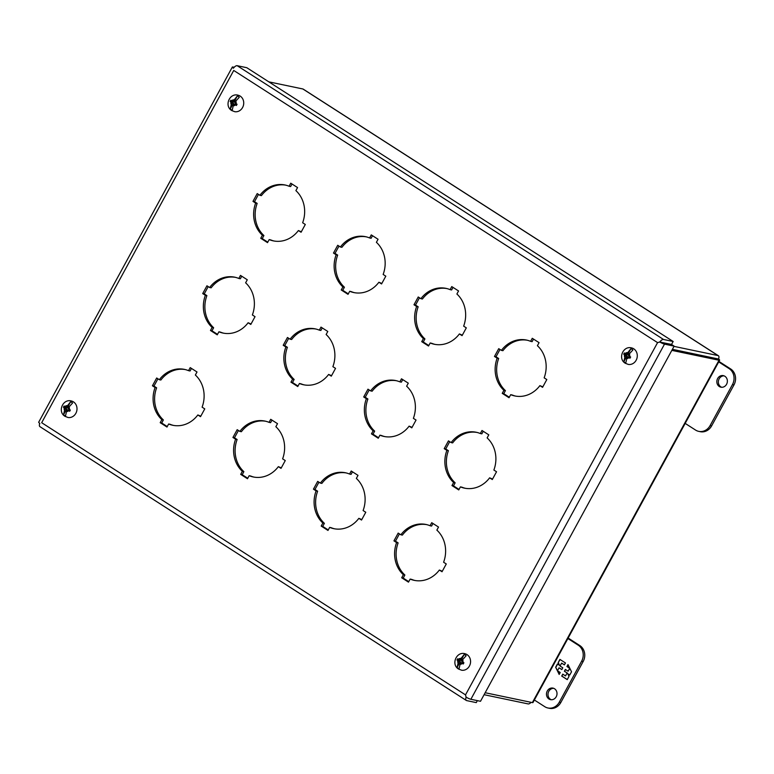 <?xml version="1.0" encoding="UTF-8"?>
<svg xmlns="http://www.w3.org/2000/svg" width="774" height="774" viewBox="0 0 774 774"><rect width="100%" height="100%" fill="white"/><g stroke="black" fill="none" stroke-linecap="round" stroke-linejoin="round"><path stroke-width="1.16" d="M554.532 688.754A5.902 5.244 101.8 0 1 556.612 695.874A5.902 5.244 101.8 0 1 550.537 699.648A5.902 5.244 101.8 0 1 548.95 698.999A5.902 5.244 101.8 0 1 546.879 691.879A5.902 5.244 101.8 0 1 552.946 688.105A5.902 5.244 101.8 0 1 554.532 688.754M553.7 688.328A5.902 5.244 -78.2 0 0 548.263 692.614A5.902 5.244 -78.2 0 0 550.469 699.319A5.902 5.244 -78.2 0 0 551.311 699.744M568.145 638.047L579.794 645.535A11.794 10.488 101.8 0 1 583.161 661.518L560.811 702.502A11.794 10.488 101.8 0 1 549.453 708.307L547.934 707.987A11.794 10.488 101.8 0 1 544.761 706.681L534.37 700.006M567.884 638.54L578.275 645.216A11.794 10.488 101.8 0 1 581.632 661.199L559.292 702.182A11.794 10.488 101.8 0 1 547.934 707.987M561.721 676.079L567.245 679.62L569.006 676.379L567.719 673.748L569.741 675.044L571.522 671.784L567.99 664.585L566.936 666.52L569.693 668.291L568.106 671.203L565.349 669.433L564.372 671.232L567.129 673.003L565.533 675.915L562.775 674.144L561.721 676.079L562.95 674.26M565.446 662.95L559.931 659.409L558.16 662.65L559.457 665.282L557.435 663.986L555.655 667.256L559.176 674.444L560.231 672.509L557.474 670.739L559.06 667.827L561.827 669.597L562.804 667.798L560.047 666.027L561.634 663.115L564.391 664.885L565.446 662.95M567.274 679.553L561.934 676.128M567.129 673.003L565.533 675.915M567.342 673.051L564.372 671.232M564.575 671.281L565.523 669.549M569.867 668.407L568.106 671.203M569.799 668.262L566.936 666.52M567.149 666.569L568.106 664.818M569.77 674.976L567.719 673.748M558.16 662.65L560.105 659.516M564.43 664.818L561.634 663.115M561.856 669.529L559.06 667.827M559.283 674.26L557.59 670.816M557.512 670.671L555.655 667.256M555.867 667.294L557.609 664.092M558.373 662.689L559.457 665.282M73.472 401.88A8.427 7.488 101.8 0 1 76.491 411.874A8.427 7.488 101.8 0 1 68.083 417.505L65.035 416.344C57.208 411.865 62.829 398.329 71.527 401.029A8.427 7.488 101.8 0 1 73.472 401.88M69.041 406.94L68.102 408.653L69.312 409.427A2.98 2.651 101.8 0 0 69.041 406.94L72.572 403.051A7.576 6.734 -78.2 0 0 71.634 402.316A7.576 6.734 -78.2 0 0 70.598 401.783L67.406 407.656L66.138 407.385L70.598 401.783M69.312 409.427L70.347 410.046L69.679 411.275L68.644 410.655A2.98 2.651 101.8 0 1 66.496 411.594L65.5 416.015A7.576 6.734 -78.2 0 1 64.465 415.474A7.576 6.734 -78.2 0 1 63.536 414.748L64.532 410.326A2.98 2.651 101.8 0 1 64.252 407.84L63.42 407.259L64.087 406.031L64.929 406.611A2.98 2.651 101.8 0 1 67.067 405.673M65.035 406.679L64.59 407.501L63.42 407.259M64.532 410.326L65.461 408.614L64.252 407.84M65.461 408.614L66.728 408.885L63.536 414.748M69.873 410.897L67.435 409.881L66.496 411.594M68.644 410.655L67.435 409.881M64.929 406.611L66.138 407.385M64.59 407.501L66.728 408.885M724.058 375.854A5.902 5.244 -78.2 0 0 718.62 380.14A5.902 5.244 -78.2 0 0 720.836 386.845A5.902 5.244 -78.2 0 0 721.678 387.281M724.899 376.28A5.902 5.244 101.8 0 1 726.97 383.411A5.902 5.244 101.8 0 1 720.894 387.184A5.902 5.244 101.8 0 1 719.317 386.526A5.902 5.244 101.8 0 1 717.237 379.405A5.902 5.244 101.8 0 1 723.313 375.632A5.902 5.244 101.8 0 1 724.899 376.28M685.184 423.397L695.574 430.073A11.794 10.488 -78.2 0 0 698.748 431.37A11.794 10.488 -78.2 0 0 710.106 425.574L732.446 384.591A11.794 10.488 -78.2 0 0 729.089 368.598L718.698 361.922M698.748 431.37L700.267 431.689A11.794 10.488 -78.2 0 0 711.625 425.884L733.975 384.91A11.794 10.488 -78.2 0 0 730.608 368.917L718.959 361.439M240.192 96.092A8.427 7.488 101.8 0 1 243.22 106.086A8.427 7.488 101.8 0 1 234.803 111.708L231.755 110.556C223.928 106.077 229.549 92.541 238.247 95.241A8.427 7.488 101.8 0 1 240.192 96.092M235.76 101.142L234.822 102.865L236.031 103.639A2.98 2.651 101.8 0 0 235.76 101.142L239.292 97.263A7.576 6.734 -78.2 0 0 238.363 96.527A7.576 6.734 -78.2 0 0 237.328 95.995L234.125 101.858L232.858 101.597L237.328 95.995M236.031 103.639L237.067 104.258L236.399 105.487L235.364 104.867A2.98 2.651 101.8 0 1 233.216 105.806L232.229 110.218A7.576 6.734 -78.2 0 1 231.184 109.685A7.576 6.734 -78.2 0 1 230.255 108.96L231.252 104.538A2.98 2.651 101.8 0 1 230.981 102.052L230.139 101.471L230.807 100.243L231.649 100.823A2.98 2.651 101.8 0 1 233.787 99.885M231.755 100.891L231.31 101.713L230.139 101.471M231.252 104.538L232.19 102.826L230.981 102.052M232.19 102.826L233.458 103.087L230.255 108.96M236.602 105.109L234.154 104.093L233.216 105.806M235.364 104.867L234.154 104.093M231.649 100.823L232.858 101.597M231.31 101.713L233.458 103.087M399.442 533.886L395.466 541.181L398.126 542.893A28.551 25.378 -78.2 0 0 404.879 575.034L403.215 578.081L408.759 581.642M410.152 579.078L408.488 582.135L401.696 577.772L403.36 574.714A28.551 25.378 101.8 0 1 396.607 542.574L393.937 540.862L398.184 533.083L400.855 534.795A28.551 25.378 101.8 0 1 425.952 524.462A28.551 25.378 101.8 0 1 430.054 525.74L431.728 522.692L438.519 527.055L436.855 530.113A28.551 25.378 101.8 0 1 443.608 562.243L446.269 563.956L442.031 571.744L439.361 570.032A28.551 25.378 101.8 0 1 414.264 580.355A28.551 25.378 101.8 0 1 410.152 579.078L411.681 579.397A28.551 25.378 -78.2 0 0 415.028 580.5M439.361 570.032L442.293 571.251M432.976 523.495L431.582 526.059L430.054 525.74M426.706 524.637A28.551 25.378 -78.2 0 0 402.374 535.105L400.855 534.795M318.936 482.192L314.96 489.487L317.63 491.2A28.551 25.378 -78.2 0 0 324.383 523.34L322.719 526.388L328.253 529.948M329.656 527.384L327.992 530.442L321.191 526.068L322.855 523.021A28.551 25.378 101.8 0 1 316.102 490.88L313.441 489.168L317.688 481.389L320.349 483.092A28.551 25.378 101.8 0 1 345.446 472.769A28.551 25.378 101.8 0 1 349.558 474.046L351.222 470.998L358.014 475.362L356.35 478.419A28.551 25.378 101.8 0 1 363.103 510.55L365.773 512.262L361.526 520.051L358.855 518.338A28.551 25.378 101.8 0 1 333.758 528.661A28.551 25.378 101.8 0 1 329.656 527.384L331.175 527.704A28.551 25.378 -78.2 0 0 334.523 528.806M358.855 518.338L361.797 519.557M352.48 471.801L351.077 474.365L349.558 474.046M346.21 472.943A28.551 25.378 -78.2 0 0 321.868 483.411L320.349 483.092M238.44 430.499L234.464 437.794L237.125 439.506A28.551 25.378 -78.2 0 0 243.878 471.647L242.214 474.694L247.757 478.255M249.151 475.691L247.487 478.748L240.685 474.375L242.349 471.327A28.551 25.378 101.8 0 1 235.606 439.187L232.935 437.474L237.183 429.686L239.843 431.399A28.551 25.378 101.8 0 1 264.95 421.075A28.551 25.378 101.8 0 1 269.052 422.352L270.716 419.305L277.518 423.668L275.854 426.716A28.551 25.378 101.8 0 1 282.607 458.856L285.267 460.569L281.02 468.357L278.359 466.645A28.551 25.378 101.8 0 1 253.262 476.968A28.551 25.378 101.8 0 1 249.151 475.691L250.679 476.01A28.551 25.378 -78.2 0 0 254.027 477.113M278.359 466.645L281.291 467.864M271.974 420.108L270.581 422.672L269.052 422.352M265.705 421.25A28.551 25.378 -78.2 0 0 241.372 431.718L239.843 431.399M157.935 378.805L153.958 386.1L156.619 387.813A28.551 25.378 -78.2 0 0 163.372 419.953L161.708 423.001L167.252 426.561M168.645 423.997L166.981 427.045L160.189 422.681L161.853 419.634A28.551 25.378 101.8 0 1 155.1 387.493L152.43 385.781L156.677 377.993L159.347 379.705A28.551 25.378 101.8 0 1 184.444 369.382A28.551 25.378 101.8 0 1 188.546 370.659L190.21 367.611L197.012 371.975L195.348 375.022A28.551 25.378 101.8 0 1 202.101 407.163L204.762 408.875L200.524 416.664L197.854 414.951A28.551 25.378 101.8 0 1 172.757 425.274A28.551 25.378 101.8 0 1 168.645 423.997L170.174 424.316A28.551 25.378 -78.2 0 0 173.521 425.419M197.854 414.951L200.785 416.17M191.468 368.414L190.075 370.978L188.546 370.659M185.199 369.556A28.551 25.378 -78.2 0 0 160.866 380.024L159.347 379.705M449.713 441.683L445.737 448.978L448.398 450.691A28.551 25.378 -78.2 0 0 455.151 482.831L453.487 485.878L459.03 489.439M460.424 486.875L458.759 489.932L451.968 485.559L453.632 482.512A28.551 25.378 101.8 0 1 446.879 450.371L444.208 448.659L448.456 440.87L451.126 442.583A28.551 25.378 101.8 0 1 476.223 432.26A28.551 25.378 101.8 0 1 480.325 433.537L481.999 430.489L488.791 434.853L487.127 437.9A28.551 25.378 101.8 0 1 493.88 470.041L496.54 471.753L492.303 479.541L489.632 477.829A28.551 25.378 101.8 0 1 464.535 488.152A28.551 25.378 101.8 0 1 460.424 486.875L461.952 487.194A28.551 25.378 -78.2 0 0 465.3 488.297M489.632 477.829L492.564 479.048M483.247 431.292L481.854 433.856L480.325 433.537M476.978 432.434A28.551 25.378 -78.2 0 0 452.645 442.902L451.126 442.583M369.208 389.99L365.231 397.285L367.902 398.997A28.551 25.378 -78.2 0 0 374.655 431.137L372.991 434.185L378.525 437.745M379.928 435.182L378.263 438.239L371.462 433.866L373.126 430.818A28.551 25.378 101.8 0 1 366.373 398.678L363.712 396.965L367.96 389.177L370.62 390.889A28.551 25.378 101.8 0 1 395.717 380.566A28.551 25.378 101.8 0 1 399.829 381.843L401.493 378.796L408.285 383.159L406.621 386.207A28.551 25.378 101.8 0 1 413.374 418.347L416.044 420.059L411.797 427.848L409.127 426.135A28.551 25.378 101.8 0 1 384.03 436.459A28.551 25.378 101.8 0 1 379.928 435.182L381.447 435.501A28.551 25.378 -78.2 0 0 384.794 436.604M409.127 426.135L412.068 427.354M402.751 379.599L401.348 382.163L399.829 381.843M396.482 380.74A28.551 25.378 -78.2 0 0 372.139 391.209L370.62 390.889M288.712 338.296L284.735 345.591L287.396 347.303A28.551 25.378 -78.2 0 0 294.149 379.444L292.485 382.491L298.029 386.052M299.422 383.488L297.758 386.536L290.956 382.172L292.62 379.125A28.551 25.378 101.8 0 1 285.877 346.984L283.207 345.272L287.454 337.483L290.115 339.196A28.551 25.378 101.8 0 1 315.221 328.873A28.551 25.378 101.8 0 1 319.323 330.15L320.987 327.102L327.789 331.466L326.125 334.513A28.551 25.378 101.8 0 1 332.878 366.653L335.539 368.366L331.291 376.154L328.631 374.442A28.551 25.378 101.8 0 1 303.534 384.765A28.551 25.378 101.8 0 1 299.422 383.488L300.951 383.807A28.551 25.378 -78.2 0 0 304.298 384.91M328.631 374.442L331.562 375.661M322.245 327.905L320.852 330.469L319.323 330.15M315.976 329.047A28.551 25.378 -78.2 0 0 291.643 339.515L290.115 339.196M208.206 286.603L204.23 293.897L206.89 295.61A28.551 25.378 -78.2 0 0 213.643 327.741L211.979 330.798L217.523 334.358M218.916 331.794L217.252 334.842L210.46 330.479L212.124 327.431A28.551 25.378 101.8 0 1 205.371 295.291L202.701 293.578L206.948 285.79L209.619 287.502A28.551 25.378 101.8 0 1 234.715 277.179A28.551 25.378 101.8 0 1 238.818 278.456L240.482 275.399L247.283 279.772L245.619 282.82A28.551 25.378 101.8 0 1 252.372 314.96L255.033 316.672L250.795 324.461L248.125 322.748A28.551 25.378 101.8 0 1 223.028 333.072A28.551 25.378 101.8 0 1 218.916 331.794L220.445 332.114A28.551 25.378 -78.2 0 0 223.792 333.217M248.125 322.748L251.057 323.967M241.74 276.212L240.346 278.775L238.818 278.456M235.47 277.353A28.551 25.378 -78.2 0 0 211.138 287.822L209.619 287.502M499.985 349.48L496.008 356.775L498.669 358.488A28.551 25.378 -78.2 0 0 505.422 390.628L503.758 393.676L509.302 397.236M510.695 394.672L509.031 397.72L502.239 393.356L503.903 390.309A28.551 25.378 101.8 0 1 497.15 358.168L494.48 356.456L498.727 348.668L501.397 350.38A28.551 25.378 101.8 0 1 526.494 340.057A28.551 25.378 101.8 0 1 530.596 341.334L532.27 338.286L539.062 342.65L537.398 345.697A28.551 25.378 101.8 0 1 544.151 377.838L546.812 379.55L542.574 387.339L539.904 385.626A28.551 25.378 101.8 0 1 514.807 395.949A28.551 25.378 101.8 0 1 510.695 394.672L512.224 394.992A28.551 25.378 -78.2 0 0 515.571 396.094M539.904 385.626L542.835 386.845M533.518 339.089L532.125 341.653L530.596 341.334M527.249 340.231A28.551 25.378 -78.2 0 0 502.916 350.699L501.397 350.38M419.479 297.787L415.503 305.082L418.173 306.794A28.551 25.378 -78.2 0 0 424.926 338.935L423.262 341.982L428.796 345.543M430.199 342.979L428.535 346.026L421.733 341.663L423.397 338.615A28.551 25.378 101.8 0 1 416.644 306.475L413.984 304.762L418.231 296.974L420.892 298.687A28.551 25.378 101.8 0 1 445.988 288.363A28.551 25.378 101.8 0 1 450.1 289.64L451.764 286.583L458.556 290.956L456.892 294.004A28.551 25.378 101.8 0 1 463.645 326.144L466.316 327.857L462.068 335.645L459.398 333.933A28.551 25.378 101.8 0 1 434.301 344.256A28.551 25.378 101.8 0 1 430.199 342.979L431.718 343.298A28.551 25.378 -78.2 0 0 435.065 344.401M459.398 333.933L462.339 335.152M453.022 287.396L451.619 289.96L450.1 289.64M446.753 288.538A28.551 25.378 -78.2 0 0 422.42 299.006L420.892 298.687M338.983 246.093L335.007 253.388L337.667 255.101A28.551 25.378 -78.2 0 0 344.42 287.231L342.756 290.289L348.3 293.849M349.693 291.285L348.029 294.333L341.228 289.969L342.892 286.922A28.551 25.378 101.8 0 1 336.148 254.781L333.478 253.069L337.725 245.281L340.386 246.993A28.551 25.378 101.8 0 1 365.492 236.67A28.551 25.378 101.8 0 1 369.595 237.947L371.259 234.89L378.06 239.263L376.396 242.31A28.551 25.378 101.8 0 1 383.149 274.451L385.81 276.163L381.563 283.952L378.902 282.239A28.551 25.378 101.8 0 1 353.805 292.562A28.551 25.378 101.8 0 1 349.693 291.285L351.222 291.604A28.551 25.378 -78.2 0 0 354.569 292.707M378.902 282.239L381.834 283.458M372.517 235.702L371.123 238.266L369.595 237.947M366.247 236.844A28.551 25.378 -78.2 0 0 341.914 247.312L340.386 246.993M258.477 194.39L254.501 201.695L257.162 203.407A28.551 25.378 -78.2 0 0 263.915 235.538L262.251 238.595L267.794 242.156M269.188 239.592L267.523 242.639L260.732 238.276L262.396 235.219A28.551 25.378 101.8 0 1 255.643 203.088L252.972 201.375L257.22 193.587L259.89 195.3A28.551 25.378 101.8 0 1 284.987 184.976A28.551 25.378 101.8 0 1 289.089 186.253L290.753 183.196L297.555 187.569L295.891 190.617A28.551 25.378 101.8 0 1 302.644 222.757L305.304 224.47L301.067 232.248L298.396 230.546A28.551 25.378 101.8 0 1 273.299 240.869A28.551 25.378 101.8 0 1 269.188 239.592L270.716 239.911A28.551 25.378 -78.2 0 0 274.064 241.014M298.396 230.546L301.328 231.765M292.011 184.009L290.618 186.573L289.089 186.253M285.741 185.15A28.551 25.378 -78.2 0 0 261.409 195.619L259.89 195.3M661.606 342.408L671.542 344.44L673.157 341.489L246.8 67.706L237.173 65.693A5.099 2.206 122.7 0 0 233.409 68.199L233.409 68.218M401.696 577.772L403.215 578.081M403.36 574.714L404.879 575.034M396.607 542.574L398.126 542.893M393.937 540.862L395.466 541.181M321.191 526.068L322.719 526.388M322.855 523.021L324.383 523.34M316.102 490.88L317.63 491.2M313.441 489.168L314.96 489.487M240.685 474.375L242.214 474.694M242.349 471.327L243.878 471.647M235.606 439.187L237.125 439.506M232.935 437.474L234.464 437.794M160.189 422.681L161.708 423.001M161.853 419.634L163.372 419.953M155.1 387.493L156.619 387.813M152.43 385.781L153.958 386.1M451.968 485.559L453.487 485.878M453.632 482.512L455.151 482.831M446.879 450.371L448.398 450.691M444.208 448.659L445.737 448.978M371.462 433.866L372.991 434.185M373.126 430.818L374.655 431.137M366.373 398.678L367.902 398.997M363.712 396.965L365.231 397.285M290.956 382.172L292.485 382.491M292.62 379.125L294.149 379.444M285.877 346.984L287.396 347.303M283.207 345.272L284.735 345.591M210.46 330.479L211.979 330.798M212.124 327.431L213.643 327.741M205.371 295.291L206.89 295.61M202.701 293.578L204.23 293.897M502.239 393.356L503.758 393.676M503.903 390.309L505.422 390.628M497.15 358.168L498.669 358.488M494.48 356.456L496.008 356.775M421.733 341.663L423.262 341.982M423.397 338.615L424.926 338.935M416.644 306.475L418.173 306.794M413.984 304.762L415.503 305.082M341.228 289.969L342.756 290.289M342.892 286.922L344.42 287.231M336.148 254.781L337.667 255.101M333.478 253.069L335.007 253.388M260.732 238.276L262.251 238.595M262.396 235.219L263.915 235.538M255.643 203.088L257.162 203.407M252.972 201.375L254.501 201.695M661.925 342.427L659.767 341.982L657.571 342.621L465.513 694.878L41.68 422.71L233.738 70.453L657.571 342.621L659.777 342.031L671.561 344.488L674.135 346.142L480.499 701.292L470.873 699.28L664.508 344.13A5.099 0.755 -151.4 0 1 659.777 342.031M477.345 700.634L476.271 702.608L466.645 700.596A5.099 2.206 -57.3 0 1 466.306 700.451A5.099 2.206 -57.3 0 1 466.103 697.19L465.513 694.878L466.142 697.181A5.099 0.755 28.6 0 0 470.873 699.28M466.306 700.451L39.948 426.668A5.099 2.206 122.7 0 1 39.745 423.407L39.822 423.378M233.361 68.209A5.099 0.755 -151.4 0 1 232.335 67.048A5.099 0.755 -151.4 0 1 232.945 67.009L234.203 67.27M232.335 67.048L38.7 422.198A5.099 0.755 28.6 0 0 39.735 423.359M659.767 341.982A5.099 2.206 -57.3 0 1 663.531 339.476L673.157 341.489M664.508 344.13L674.135 346.142M467.032 654.611A8.427 7.488 101.8 0 1 470.06 664.605A8.427 7.488 101.8 0 1 461.652 670.226L458.605 669.065C450.778 664.595 456.399 651.06 465.097 653.759A8.427 7.488 101.8 0 1 467.032 654.611M462.6 659.661L461.672 661.373L462.881 662.157A2.98 2.651 101.8 0 0 462.6 659.661L466.142 655.781A7.576 6.734 -78.2 0 0 465.203 655.046A7.576 6.734 -78.2 0 0 464.168 654.514L460.975 660.377L459.698 660.116L464.168 654.514M462.881 662.157L463.916 662.776L463.249 664.005L462.213 663.386A2.98 2.651 101.8 0 1 460.066 664.324L459.069 668.736A7.576 6.734 -78.2 0 1 458.034 668.204A7.576 6.734 -78.2 0 1 457.105 667.478L458.102 663.057A2.98 2.651 101.8 0 1 457.821 660.57L456.989 659.99L457.657 658.761L458.489 659.342A2.98 2.651 101.8 0 1 460.636 658.403M458.605 659.409L458.15 660.232L456.989 659.99M458.102 663.057L459.03 661.344L457.821 660.57M459.03 661.344L460.298 661.606L457.105 667.478M463.442 663.628L461.004 662.612L460.066 664.324M462.213 663.386L461.004 662.612M458.489 659.342L459.698 660.116M458.15 660.232L460.298 661.606M633.761 348.822A8.427 7.488 101.8 0 1 636.779 358.817A8.427 7.488 101.8 0 1 628.372 364.438L625.324 363.277C617.497 358.807 623.118 345.272 631.816 347.971A8.427 7.488 101.8 0 1 633.761 348.822M629.33 353.873L628.391 355.585L629.601 356.369A2.98 2.651 101.8 0 0 629.33 353.873L632.861 349.983A7.576 6.734 -78.2 0 0 631.932 349.258A7.576 6.734 -78.2 0 0 630.887 348.726L627.695 354.589L626.427 354.328L630.887 348.726M629.601 356.369L630.636 356.988L629.968 358.217L628.933 357.598A2.98 2.651 101.8 0 1 626.785 358.526L625.789 362.948A7.576 6.734 -78.2 0 1 624.753 362.416A7.576 6.734 -78.2 0 1 623.825 361.69L624.821 357.269A2.98 2.651 101.8 0 1 624.541 354.773L623.709 354.192L624.376 352.963L625.218 353.544A2.98 2.651 101.8 0 1 627.356 352.615M625.324 353.621L624.879 354.444L623.709 354.192M624.821 357.269L625.75 355.556L624.541 354.773M625.75 355.556L627.027 355.817L623.825 361.69M630.171 357.84L627.724 356.814L626.785 358.526M628.933 357.598L627.724 356.814M625.218 353.544L626.427 354.328M624.879 354.444L627.027 355.817M485.172 692.73L532.367 702.599A5.099 0.755 28.6 0 0 532.976 702.56L719.636 360.2A5.099 0.755 -151.4 0 1 719.027 360.239L671.832 350.37M672.374 349.364L718.601 359.039A5.099 0.755 -151.4 0 1 719.636 360.2M718.514 359.02L672.403 349.326M718.591 358.981A5.099 2.206 122.7 0 0 718.388 355.721L303.195 89.107A5.099 2.206 122.7 0 0 302.857 88.971L268.83 81.85M718.388 355.721A5.099 2.206 122.7 0 0 718.049 355.585L674.009 346.375M484.098 694.704L528.129 703.914A5.099 2.206 122.7 0 0 531.109 702.337M560.811 702.502L559.292 702.182M583.161 661.518L581.632 661.199M579.794 645.535L578.275 645.216M730.608 368.917L729.089 368.598M732.446 384.591L733.975 384.91M710.106 425.574L711.625 425.884M663.531 339.476L237.173 65.693M719.027 360.239L532.367 702.599M302.857 88.971L718.049 355.585"/></g></svg>

